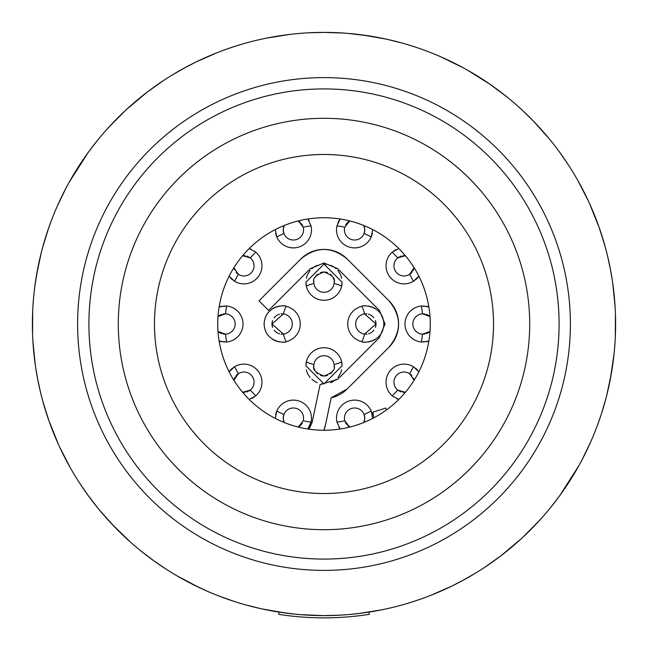<?xml version="1.0" encoding="UTF-8"?>
<svg xmlns="http://www.w3.org/2000/svg" width="648" height="648" viewBox="0 0 648 648"><rect width="100%" height="100%" fill="white"/><g stroke="black" fill="none" stroke-linecap="round" stroke-linejoin="round"><path stroke-width="0.97" d="M300.526 614.652L323.636 615.6M297.497 614.393L291.244 613.753M287.898 613.356L289.956 613.607M291.26 613.753L298.436 614.474M245.9 604.949L261.055 608.723M279.434 612.174L295.634 614.215M307.614 615.138L324 615.6A291.6 291.6 0 0 1 32.4 324A291.6 291.6 0 0 1 324 32.4L310.157 32.732M299.481 33.429L296.428 33.704M282.893 35.316L269.6 37.519M257.094 40.184L256.632 40.289M244.482 43.448L240.611 44.574M69.02 182.517L88.088 152.604L97.386 140.486M105.608 130.774L110.29 125.615M126.903 109.099L147.517 91.87M171.947 75.184L186.422 66.898M196.239 61.876L217.291 52.626M224.88 49.766L233.888 46.672M32.562 333.655L32.7 310.789L32.4 324.17M37.665 268.839L34.935 285.638M36.636 274.485L41.334 252.372M42.347 248.476L48.592 228.185M58.271 203.926L60.661 198.766M98.099 508.388L88.088 495.396L79.437 482.809M70.907 468.828L69.271 465.936M58.701 445.022L48.673 420.058M40.37 391.724L37.341 377.468M35.227 364.524L32.935 341.634M233.888 601.328L218.449 595.828M198.96 587.428L176.766 575.699M154.094 560.99L142.034 551.853M130.191 541.874L112.104 524.329M42.857 401.404L48.867 420.609M59.47 446.699L70.114 467.427M85.949 492.407L87.043 493.938M99.428 510.008L113.886 526.192M114.793 527.132L129.155 540.942M33.008 342.865L33.461 348.891M35.195 364.273L35.332 365.229M35.664 367.505L37.706 379.388M163.531 80.522L147.169 92.129M125.534 110.363L109.237 126.749M66.218 187.693L57.494 205.659M51.079 221.324L47.539 231.279M337.843 615.268L324 615.6A291.6 291.6 0 0 0 615.6 324A291.6 291.6 0 0 0 324 32.4L343.748 33.072L324 32.4L308.675 32.805M289.13 34.49L266.134 38.2M240.886 44.493L236.034 45.984M215.825 53.209L213.184 54.278M195.534 62.224L183.125 68.688M82.62 160.396L88.088 152.604M153.349 560.455L166.131 569.171M191.646 583.84L206.906 591.057M232.057 600.728L233.758 601.287M261.662 608.861L286.489 613.178M505.966 96.147L489.013 83.576L467.492 70.154L490.277 84.451M463.628 68L441.094 56.943L463.628 68M415.311 47.061L414.242 46.713M347.458 33.348L362.192 34.911L386.338 39.139L362.192 34.911L347.458 33.348L368.55 35.826M348.478 614.571L351.572 614.296M365.108 612.684L378.392 610.481M390.906 607.824L391.368 607.711M403.518 604.552L407.365 603.426M559.913 495.396L578.972 465.483L559.913 495.396L550.614 507.514M542.4 517.217L537.71 522.385M521.097 538.901L500.483 556.13M476.053 572.816L461.611 581.086M451.761 586.116L430.709 595.374M423.087 598.25L414.113 601.328M615.438 314.377L615.3 337.211L615.6 323.822M611.364 373.515L606.666 395.628L610.335 379.161L614.061 353.921L613.073 362.337M601.295 414.21L599.408 419.815M589.729 444.074L587.347 449.218M559.913 152.604L568.563 165.191M577.085 179.164L578.729 182.064M589.299 202.978L599.327 227.942M607.63 256.276L610.651 270.5M612.773 283.476L615.065 306.366M444.512 58.466L446.65 59.446M522.053 109.982L523.843 111.65M533.79 121.468L549.107 138.648L533.79 121.468M402.076 43.043L386.953 39.277M601.287 414.226L600.469 416.721M605.143 246.596L599.133 227.391M588.53 201.301L577.886 180.573M562.067 155.609L560.949 154.038M548.572 137.992L534.114 121.8M533.207 120.868L522.053 109.974M601.328 414.113L605.653 399.516M614.993 305.127L614.539 299.109M612.806 283.727L612.668 282.771M612.336 280.487L610.286 268.588M495.396 559.913L484.469 567.478L500.831 555.863M522.466 537.638L538.763 521.243M581.783 460.307L590.506 442.341M596.921 426.684L600.461 416.729M324 615.6L339.325 615.195L324 615.6M358.879 613.51L381.866 609.8L358.879 613.51M411.974 602.016L407.114 603.507L411.982 602.008M432.184 594.791L434.776 593.738L432.184 594.791M452.458 585.776L464.891 579.304L452.466 585.776M343.748 33.072L324 32.4M495.396 88.088L489.013 83.576M349.58 614.474L360.037 613.364L349.564 614.474M324 570.394A246.394 246.394 0 0 1 77.606 324A246.394 246.394 0 0 1 324 77.606A246.394 246.394 0 0 1 570.394 324A246.394 246.394 0 0 1 324 570.394A246.394 246.394 0 0 1 77.606 324A246.394 246.394 0 0 1 324 77.606M324 529.7A205.7 205.7 0 0 1 118.301 324A205.7 205.7 0 0 1 324 118.301A205.7 205.7 0 0 1 529.7 324A205.7 205.7 0 0 1 324 529.7M324 493.533A169.533 169.533 0 0 0 493.533 324A169.533 169.533 0 0 0 324 154.467A169.533 169.533 0 0 0 154.467 324A169.533 169.533 0 0 0 324 493.533M324 430.24A106.24 106.24 0 0 1 217.76 324A106.24 106.24 0 0 1 324 217.76A106.24 106.24 0 0 1 430.24 324A106.24 106.24 0 0 1 324 430.24M300.226 425.704A10.174 10.174 0 0 1 298.291 427.081L303.232 420.803A99.006 99.006 0 0 0 311.04 422.156L307.873 429.008A18.087 18.087 0 0 0 310.173 424.942M276.161 412.703A18.087 18.087 0 0 0 275.611 414.923M251.959 398.382A18.087 18.087 0 0 0 254.048 397.167M234.049 367.027A18.087 18.087 0 0 0 233.572 367.351M232.519 368.145A18.087 18.087 0 0 0 229.109 371.79L234.649 366.655A99.006 99.006 0 0 0 238.351 373.669A10.174 10.174 0 0 0 238.237 373.75M223.293 334.028A10.174 10.174 0 0 0 225.512 334.157A99.006 99.006 0 0 0 226.646 342.006L219.146 341.115A18.087 18.087 0 0 0 221.495 341.739M223.73 342.039A18.087 18.087 0 0 0 224.313 342.071M224.394 305.929A18.087 18.087 0 0 0 223.965 305.945M221.656 306.229A18.087 18.087 0 0 0 219.146 306.885L226.646 305.994A99.006 99.006 0 0 0 225.512 313.843A10.174 10.174 0 0 0 223.155 313.997M230.445 277.887A18.087 18.087 0 0 0 232.502 279.847M255.288 251.756A18.087 18.087 0 0 0 254.867 251.424M251.335 249.318A18.087 18.087 0 0 0 249.229 248.524L255.822 252.21A99.006 99.006 0 0 0 250.298 257.896A10.174 10.174 0 0 0 250.071 257.718M275.611 233.069A18.087 18.087 0 0 0 276.161 235.289M309.161 220.96A18.087 18.087 0 0 0 307.873 218.992L311.04 225.844A99.006 99.006 0 0 0 303.232 227.197A10.174 10.174 0 0 0 303.134 226.881M371.839 235.297A18.087 18.087 0 0 0 372.389 233.078M347.774 222.296A10.174 10.174 0 0 1 349.709 220.919L344.768 227.197A99.006 99.006 0 0 0 336.96 225.844L340.127 218.992A18.087 18.087 0 0 0 337.827 223.058M413.951 280.973A18.087 18.087 0 0 0 414.428 280.649M415.481 279.855A18.087 18.087 0 0 0 418.892 276.21L413.351 281.345A99.006 99.006 0 0 0 409.649 274.331A10.174 10.174 0 0 0 409.763 274.25M396.041 249.618A18.087 18.087 0 0 0 393.952 250.833M423.606 342.071A18.087 18.087 0 0 0 424.035 342.055M426.344 341.771A18.087 18.087 0 0 0 428.855 341.115L421.354 342.006A99.006 99.006 0 0 0 422.488 334.157A10.174 10.174 0 0 0 424.845 334.004M424.707 313.972A10.174 10.174 0 0 0 422.488 313.843A99.006 99.006 0 0 0 421.354 305.994L428.855 306.885A18.087 18.087 0 0 0 426.505 306.261M424.27 305.961A18.087 18.087 0 0 0 423.687 305.929M392.712 396.244A18.087 18.087 0 0 0 393.134 396.576M396.665 398.682A18.087 18.087 0 0 0 398.771 399.476L392.178 395.79A99.006 99.006 0 0 0 397.702 390.104A10.174 10.174 0 0 0 397.929 390.282M417.555 370.113A18.087 18.087 0 0 0 415.498 368.153M338.839 427.04A18.087 18.087 0 0 0 340.127 429.008L336.96 422.156A99.006 99.006 0 0 0 344.768 420.803A10.174 10.174 0 0 0 344.866 421.119M372.389 414.931A18.087 18.087 0 0 0 371.839 412.711M306.358 369.773A18.087 18.087 0 0 0 310.181 377.484M311.85 379.218A18.087 18.087 0 0 0 317.439 382.668M321.619 383.746A18.087 18.087 0 0 0 324.008 383.899M330.569 382.668A18.087 18.087 0 0 0 336.158 379.21M337.916 377.371A18.087 18.087 0 0 0 341.642 369.773M342.087 365.82A18.087 18.087 0 0 0 341.658 361.908L342.087 365.82L324.008 383.899L305.913 365.82L306.342 361.908A18.087 18.087 0 0 0 305.913 365.82M364.265 342.014A18.087 18.087 0 0 0 364.792 342.055M367.286 342.023A18.087 18.087 0 0 0 375.662 339.171M379.76 335.51A18.087 18.087 0 0 0 382.79 330.245M382.806 317.804A18.087 18.087 0 0 0 379.817 312.555M375.767 308.902A18.087 18.087 0 0 0 367.376 305.986M365.051 305.929A18.087 18.087 0 0 0 364.306 305.978M305.913 282.18A18.087 18.087 0 0 0 306.342 286.092L305.913 282.18L323.992 264.101L342.087 282.18L341.658 286.092A18.087 18.087 0 0 0 342.087 282.18M341.642 278.227A18.087 18.087 0 0 0 337.819 270.516M336.15 268.782A18.087 18.087 0 0 0 330.561 265.332M326.381 264.254A18.087 18.087 0 0 0 323.992 264.101M317.431 265.332A18.087 18.087 0 0 0 311.842 268.79M310.084 270.629A18.087 18.087 0 0 0 306.358 278.227M265.194 330.197A18.087 18.087 0 0 0 268.183 335.445M272.233 339.098A18.087 18.087 0 0 0 280.625 342.014M282.949 342.071A18.087 18.087 0 0 0 283.694 342.023M283.735 305.986A18.087 18.087 0 0 0 283.208 305.945M280.714 305.978A18.087 18.087 0 0 0 272.338 308.829M268.24 312.49A18.087 18.087 0 0 0 265.21 317.755M385.771 408.038L386.346 410.022A32.781 32.781 0 0 0 385.771 408.038L372.867 412.225L373.75 417.871M323.879 430.24A32.781 32.781 0 0 0 325.482 424.885L331.16 397.807A32.781 32.781 0 0 0 347.174 388.994L388.994 347.174A32.781 32.781 0 0 0 389.035 347.142A32.781 32.781 0 0 0 389.035 300.858A32.781 32.781 0 0 0 388.994 300.826L347.174 259.006A32.781 32.781 0 0 0 347.142 258.965A32.781 32.781 0 0 0 300.858 258.965A32.781 32.781 0 0 0 300.826 259.006L259.006 300.826L268.596 310.416L310.416 268.596L324 262.966L337.567 268.58L379.404 310.416L385.034 324L379.42 337.567L337.584 379.404A19.213 19.213 0 0 1 337.567 379.428M309.104 429.195L312.206 422.132A19.213 19.213 0 0 0 312.214 422.099L320.063 384.62L337.584 379.404M238.213 373.758A10.174 10.174 0 0 0 237.362 374.398M237.322 374.439A10.174 10.174 0 0 0 235.945 375.856M235.184 376.95A10.174 10.174 0 0 0 234.074 379.582M233.96 380.044A10.174 10.174 0 0 0 233.904 380.303L238.351 373.669A10.174 10.174 0 0 1 254.073 382.199A10.174 10.174 0 0 1 250.298 390.104A99.006 99.006 0 0 0 255.822 395.79L249.229 399.476M250.152 390.218A10.174 10.174 0 0 0 250.298 390.104L242.611 392.283A10.174 10.174 0 0 0 245.001 392.307M246.621 392A10.174 10.174 0 0 0 247.949 391.53M248.986 391.003A10.174 10.174 0 0 0 250.12 390.242M275.319 418.438L276.785 411.026A99.006 99.006 0 0 0 283.905 414.526A10.174 10.174 0 0 0 283.711 415.076M283.516 415.765A10.174 10.174 0 0 0 283.233 418.163L284.205 422.512A10.174 10.174 0 0 1 283.962 421.945M283.37 419.839A10.174 10.174 0 0 0 283.873 421.71M300.834 425.112A10.174 10.174 0 0 0 302.333 423.039M221.689 314.377A10.174 10.174 0 0 0 218.813 315.916M218.368 316.281A10.174 10.174 0 0 0 218.02 316.597L225.512 313.843A10.174 10.174 0 0 1 235.167 324A10.174 10.174 0 0 1 225.512 334.157L218.02 331.403A10.174 10.174 0 0 0 218.562 331.881M218.789 332.06A10.174 10.174 0 0 0 220.271 333.007M220.595 333.177A10.174 10.174 0 0 0 221.867 333.68M249.982 257.645A10.174 10.174 0 0 0 249.44 257.272M248.411 256.689A10.174 10.174 0 0 0 246.993 256.114M245.187 255.717A10.174 10.174 0 0 0 244.142 255.636M243.016 255.668A10.174 10.174 0 0 0 242.611 255.717L250.298 257.896A10.174 10.174 0 0 1 248.751 274.744A10.174 10.174 0 0 1 238.351 274.331A99.006 99.006 0 0 0 234.649 281.345L229.109 276.21M237.719 273.885A10.174 10.174 0 0 0 238.351 274.331L233.904 267.697A10.174 10.174 0 0 0 234.552 269.811M236.18 272.427A10.174 10.174 0 0 0 237.014 273.294M303.005 226.476A10.174 10.174 0 0 0 302.851 226.063M302.316 224.929A10.174 10.174 0 0 0 301.458 223.617M300.202 222.272A10.174 10.174 0 0 0 298.291 220.919L303.232 227.197A10.174 10.174 0 0 1 295.253 239.841A10.174 10.174 0 0 1 283.905 233.474A99.006 99.006 0 0 0 276.785 236.974L275.319 229.562M283.241 229.36A10.174 10.174 0 0 0 283.233 229.838L284.205 225.488A10.174 10.174 0 0 0 283.387 228.088M283.711 232.924A10.174 10.174 0 0 0 283.905 233.474L283.233 229.838A10.174 10.174 0 0 0 283.516 232.227M283.581 232.462A10.174 10.174 0 0 0 283.703 232.883M364.63 228.161A10.174 10.174 0 0 0 364.127 226.29M364.038 226.055A10.174 10.174 0 0 0 363.795 225.488L364.767 229.838A10.174 10.174 0 0 1 364.484 232.235M347.166 222.888A10.174 10.174 0 0 0 345.668 224.961M372.681 229.562L371.215 236.974A99.006 99.006 0 0 0 364.095 233.474A10.174 10.174 0 0 0 364.289 232.924M397.848 257.783A10.174 10.174 0 0 0 397.702 257.896L405.389 255.717A10.174 10.174 0 0 0 402.999 255.693M401.379 256.001A10.174 10.174 0 0 0 400.051 256.47M399.014 256.997A10.174 10.174 0 0 0 397.88 257.758M409.787 274.242A10.174 10.174 0 0 0 410.638 273.602M410.678 273.561A10.174 10.174 0 0 0 412.055 272.144M412.817 271.05A10.174 10.174 0 0 0 413.926 268.418M414.04 267.956A10.174 10.174 0 0 0 414.096 267.697L409.649 274.331A10.174 10.174 0 0 1 393.927 265.801A10.174 10.174 0 0 1 397.702 257.896A99.006 99.006 0 0 0 392.178 252.21L398.771 248.524M429.632 331.719A10.174 10.174 0 0 0 429.98 331.403L422.488 334.157A10.174 10.174 0 0 1 412.833 324A10.174 10.174 0 0 1 422.488 313.843L429.98 316.597A10.174 10.174 0 0 0 429.438 316.119M429.211 315.941A10.174 10.174 0 0 0 427.729 314.993M427.405 314.823A10.174 10.174 0 0 0 426.133 314.321M426.311 333.623A10.174 10.174 0 0 0 429.187 332.084M410.281 374.115A10.174 10.174 0 0 0 409.649 373.669L414.096 380.303A10.174 10.174 0 0 0 413.448 378.189M411.82 375.573A10.174 10.174 0 0 0 410.986 374.706M398.018 390.355A10.174 10.174 0 0 0 398.561 390.728M399.589 391.311A10.174 10.174 0 0 0 401.007 391.886M402.813 392.283A10.174 10.174 0 0 0 403.858 392.364M404.984 392.332A10.174 10.174 0 0 0 405.389 392.283L397.702 390.104A10.174 10.174 0 0 1 399.249 373.256A10.174 10.174 0 0 1 409.649 373.669A99.006 99.006 0 0 0 413.351 366.655L418.892 371.79M364.759 418.64A10.174 10.174 0 0 0 364.484 415.773M364.419 415.538A10.174 10.174 0 0 0 364.298 415.117M364.289 415.076A10.174 10.174 0 0 0 364.095 414.526A99.006 99.006 0 0 0 371.215 411.026L372.681 418.438M344.995 421.524A10.174 10.174 0 0 0 345.149 421.937M345.684 423.071A10.174 10.174 0 0 0 346.542 424.383M347.798 425.728A10.174 10.174 0 0 0 349.709 427.081L344.768 420.803A10.174 10.174 0 0 1 352.747 408.159A10.174 10.174 0 0 1 364.095 414.526L364.767 418.163L363.795 422.512A10.174 10.174 0 0 0 364.613 419.912M334.101 367.043A10.174 10.174 0 0 0 334.133 364.97M334.093 364.581A10.174 10.174 0 0 0 313.907 364.581L313.826 365.82C312.441 369.635 315.827 373.029 324 375.994C332.173 373.029 335.567 369.644 334.174 365.82L334.093 364.581A41.82 41.82 0 0 0 341.658 361.908A18.087 18.087 0 0 0 306.342 361.908A41.82 41.82 0 0 0 313.907 364.581A10.174 10.174 0 0 0 313.899 367.027M314.199 368.526A10.174 10.174 0 0 0 314.831 370.227M315.949 372.033A10.174 10.174 0 0 0 317.755 373.847M320.485 375.362A10.174 10.174 0 0 0 327.54 375.354M330.245 373.847A10.174 10.174 0 0 0 333.169 370.227M375.411 327.386A10.174 10.174 0 0 0 375.346 320.436M373.815 317.706A10.174 10.174 0 0 0 371.96 315.892M371.498 315.56A10.174 10.174 0 0 0 370.105 314.774M369.789 314.636A10.174 10.174 0 0 0 368.38 314.159M366.881 313.883A10.174 10.174 0 0 0 364.581 313.907A41.82 41.82 0 0 0 361.908 306.342C359.559 305.273 382.822 303.515 383.899 324C382.676 344.663 359.462 342.662 361.908 341.658A41.82 41.82 0 0 0 364.581 334.093A10.174 10.174 0 0 0 367.003 334.101M368.55 333.801A10.174 10.174 0 0 0 371.336 332.546M372.146 331.962A10.174 10.174 0 0 0 373.961 330.091M313.899 280.957A10.174 10.174 0 0 0 313.826 282.18L313.907 283.419A41.82 41.82 0 0 0 306.342 286.092A18.087 18.087 0 0 0 341.658 286.092A41.82 41.82 0 0 0 334.093 283.419A10.174 10.174 0 0 0 334.101 280.973M333.801 279.474A10.174 10.174 0 0 0 333.169 277.773M332.051 275.967A10.174 10.174 0 0 0 330.245 274.153M327.515 272.638A10.174 10.174 0 0 0 320.46 272.646M317.755 274.153A10.174 10.174 0 0 0 314.831 277.773M313.907 283.419A10.174 10.174 0 0 0 334.093 283.419L334.174 282.18C335.559 278.365 332.173 274.971 324 272.006C315.827 274.971 312.433 278.356 313.826 282.18A10.174 10.174 0 0 0 313.867 283.03M281.119 334.117A10.174 10.174 0 0 0 283.419 334.093A41.82 41.82 0 0 0 286.092 341.658C288.441 342.727 265.178 344.485 264.101 324C265.324 303.337 288.538 305.338 286.092 306.342A41.82 41.82 0 0 0 283.419 313.907A10.174 10.174 0 0 0 280.997 313.899M279.45 314.199A10.174 10.174 0 0 0 276.664 315.454M275.854 316.038A10.174 10.174 0 0 0 274.039 317.909M272.589 320.614A10.174 10.174 0 0 0 272.654 327.564M274.185 330.294A10.174 10.174 0 0 0 276.04 332.108M276.502 332.44A10.174 10.174 0 0 0 277.895 333.226M278.211 333.364A10.174 10.174 0 0 0 279.62 333.841M344.768 227.197A10.174 10.174 0 0 0 352.747 239.841A10.174 10.174 0 0 0 364.095 233.474L364.767 229.838M303.232 420.803A10.174 10.174 0 0 0 295.253 408.159A10.174 10.174 0 0 0 283.905 414.526L283.233 418.163M226.646 342.006A18.087 18.087 0 0 0 226.646 305.994M255.822 395.79A18.087 18.087 0 0 0 234.649 366.655M311.04 422.156A18.087 18.087 0 0 0 276.785 411.026M371.215 411.026A18.087 18.087 0 0 0 336.96 422.156M413.351 366.655A18.087 18.087 0 0 0 392.178 395.79M421.354 305.994A18.087 18.087 0 0 0 421.354 342.006M392.178 252.21A18.087 18.087 0 0 0 413.351 281.345M336.96 225.844A18.087 18.087 0 0 0 371.215 236.974M276.785 236.974A18.087 18.087 0 0 0 311.04 225.844M234.649 281.345A18.087 18.087 0 0 0 255.822 252.21M283.419 313.907L272.006 324L283.419 334.093A10.174 10.174 0 0 0 283.419 313.907M375.994 324L364.581 313.907A10.174 10.174 0 0 0 364.581 334.093L375.994 324M361.908 306.342A18.087 18.087 0 0 0 361.908 341.658M286.092 341.658A18.087 18.087 0 0 0 286.092 306.342M300.858 258.965L300.826 259.006C316.273 246.329 331.727 246.329 347.174 259.006L347.142 258.965M389.035 300.858L388.994 300.826C401.671 316.273 401.671 331.727 388.994 347.174L389.035 347.142M331.16 397.807L347.174 388.994M323.854 430.24L325.482 424.885M278.794 612.085L278.794 614.361A293.86 293.86 0 0 0 369.206 614.361L369.206 612.077M324 559.086A235.086 235.086 0 0 1 88.914 324A235.086 235.086 0 0 1 324 88.914A235.086 235.086 0 0 1 559.086 324A235.086 235.086 0 0 1 324 559.086"/></g></svg>
